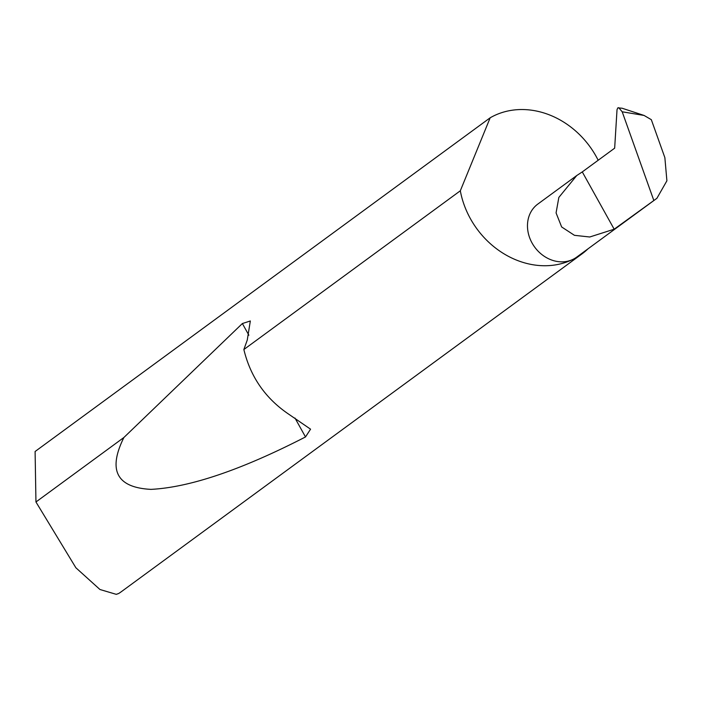 <?xml version="1.0" encoding="UTF-8"?>
<svg xmlns="http://www.w3.org/2000/svg" width="702" height="702" viewBox="0 0 702 702"><rect width="100%" height="100%" fill="white"/><g stroke="black" fill="none" stroke-linecap="round" stroke-linejoin="round"><path stroke-width="1.05" d="M582.283 171.911L576.746 175.535L558.845 197.42L556.072 212.908L561.653 226.965L574.438 235.319L589.741 236.995L614.171 229.203L582.283 171.911L614.662 148.166L617.023 109.714L617.786 107.871L622.112 108.231L644.076 115.453L651.324 119.673L664.864 157.643L666.9 180.791L656.896 198.315L614.171 229.203M243.857 349.526C250.43 376.728 265.268 398.209 288.382 413.961L310.556 429.176L305.502 436.951C241.348 469.91 189.83 487.381 150.956 489.373C116.681 487.6 107.652 470.314 123.894 437.495L242.374 323.534L250.333 320.972L247.262 340.066L243.857 349.526L460.319 190.795A82.204 69.867 53.7 0 0 573.183 259.257A32.88 27.948 -126.3 0 1 533.344 245.156A32.88 27.948 -126.3 0 1 537.793 204.098L576.746 175.535M598.174 160.258A82.204 69.867 53.7 0 0 493.462 116.023A82.204 69.867 53.7 0 0 490.171 117.787L35.1 451.5L35.951 501.983L75.877 567.769L99.938 589.496L116.251 594.34L118.682 593.506A82.204 69.867 53.7 0 0 121.744 591.4L581.94 253.931A82.204 69.867 53.7 0 0 588.004 248.833M35.951 501.983L123.894 437.495M656.896 198.315L576.684 257.134A32.88 27.948 -126.3 0 1 573.183 259.257A82.204 69.867 53.7 0 0 581.94 253.931M644.076 115.453L622.191 111.785L618.725 107.66M622.191 111.785L653.729 200.202M460.319 190.795L490.171 117.787M242.374 323.534L248.877 335.214M294.98 418.041L305.502 436.951"/></g></svg>
